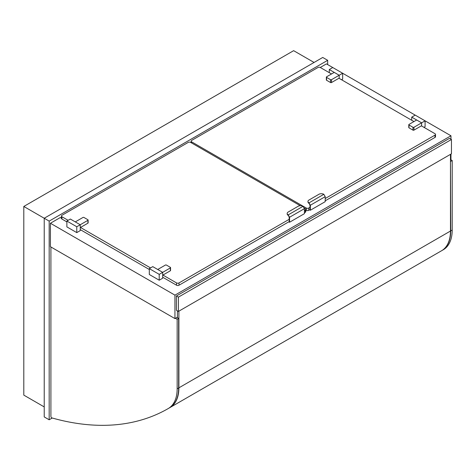 <?xml version="1.0" encoding="UTF-8"?>
<svg xmlns="http://www.w3.org/2000/svg" width="476" height="476" viewBox="0 0 476 476"><rect width="100%" height="100%" fill="white"/><g stroke="black" fill="none" stroke-linecap="round" stroke-linejoin="round"><path stroke-width="0.71" d="M327.678 64.605L327.678 60.315L322.728 57.459L44.226 218.252L44.226 416.922L49.177 419.778L52.235 418.011M44.226 406.915L23.8 395.122L23.8 206.459L49.177 221.108L49.177 419.778M327.678 60.315L49.177 221.108M314.065 62.457L293.638 50.67L23.8 206.459M339.192 78.397L339.192 75.25L329.285 69.538L332.754 67.532L326.441 63.891L320.247 67.467M450.962 139.206L450.962 135.779L425.092 120.844L421.629 122.844L411.722 117.132L415.191 115.127L342.655 73.25L339.192 75.25L334.241 72.394L326.566 76.826A0.702 0.405 0 0 0 326.566 77.398L330.522 79.682A0.702 0.405 0 0 0 331.516 79.682L339.192 75.25L339.192 78.112L331.516 82.538A0.702 0.405 180 0 1 330.522 82.538L326.566 80.254A0.702 0.405 180 0 1 326.357 79.968L326.357 77.112M443.263 249.769A357.803 206.578 60 0 0 443.275 249.763A357.803 206.578 60 0 1 443.275 249.763L443.281 249.757A43.06 24.865 60 0 0 452.2 230.045L452.2 160.507L450.469 159.508L450.962 159.222L450.962 154.069M61.41 218.169L60.315 217.538L50.414 223.25L50.414 246.693L174.936 318.587L177.411 317.153M174.936 318.587L174.936 295.144L450.962 135.779M50.414 223.25L174.936 295.144M441.609 250.721A357.803 206.578 -120 0 0 441.787 250.62L443.281 249.757L441.793 250.614A43.06 24.865 -120 0 0 450.712 230.902L450.469 161.221M441.787 250.62A357.803 206.578 -120 0 0 441.793 250.614L443.275 249.763M452.2 160.507L450.712 161.364M175.43 318.301L177.161 319.301L177.161 388.832A43.06 24.865 60 0 1 168.242 408.551A357.803 206.578 60 0 1 150.136 417.077A357.803 206.578 60 0 1 51.836 417.898A1.053 0.607 60 0 1 50.908 416.536L50.908 246.979M168.236 408.557L169.718 407.7L168.242 408.551A357.803 206.578 60 0 1 168.236 408.557L169.73 407.694A357.803 206.578 -120 0 0 169.73 407.694A357.803 206.578 -120 0 0 169.718 407.7L169.73 407.694A43.06 24.865 -120 0 0 178.649 387.976L178.649 318.444L176.917 317.444M177.161 319.301L178.649 318.444M162.679 277.205L176.542 285.213A1.749 1.011 0 0 0 179.018 285.213L289.182 221.608L289.182 217.211L288.194 214.89A3.499 2.023 180 0 1 287.165 213.462A3.499 2.023 180 0 1 288.194 212.034L298.095 206.316A3.499 2.023 180 0 1 303.045 206.316L304.408 208.672L304.408 213.676L289.557 222.25L288.813 221.822M304.408 212.82L305.277 212.32A1.749 1.011 0 0 0 305.788 211.606L305.788 209.315A1.749 1.011 0 0 0 305.277 208.601L303.914 207.816M162.929 275.063L176.542 282.923A1.749 1.011 0 0 0 179.018 282.923L289.182 219.323M304.408 210.535L305.277 210.029A1.749 1.011 0 0 0 305.788 209.315M300.296 205.727L190.656 142.425A1.749 1.011 0 0 0 188.181 142.425L61.922 215.319A1.749 1.011 0 0 0 61.41 216.033L61.41 218.323A1.749 1.011 0 0 0 61.922 219.037L66.878 221.893M80.242 229.61L149.309 269.487M61.41 216.033A1.749 1.011 0 0 0 61.922 216.747L68.116 220.323M80.492 227.469L150.553 267.917M421.379 125.848L434.993 133.708A1.749 1.011 180 0 1 435.51 134.422L435.51 136.713A1.749 1.011 180 0 1 434.993 137.427L325.203 200.812M323.841 194.309L325.203 196.665L310.346 205.245L308.989 202.883L323.841 194.309A3.499 2.023 -0 0 0 318.89 194.309L308.989 200.027A3.499 2.023 -0 0 0 307.96 201.455A3.499 2.023 -0 0 0 308.989 202.883L309.977 205.204L309.977 209.601L308.74 210.321A1.749 1.011 180 0 1 306.264 210.321L305.788 210.041M435.51 134.422A1.749 1.011 180 0 1 434.993 135.136L325.203 198.528M309.977 207.316L308.74 208.03A1.749 1.011 180 0 1 306.264 208.03L191.644 141.854A1.749 1.011 180 0 1 191.132 141.14A1.749 1.011 180 0 1 191.644 140.426L317.897 67.532A1.749 1.011 180 0 1 320.378 67.532L331.516 73.964M338.942 78.254L413.953 121.558M149.309 268.631L149.309 274.491L159.216 280.209L159.216 274.349L162.679 272.349L152.778 266.631L149.309 268.631L159.216 274.349M159.216 280.209L162.679 278.21L162.679 272.349L157.729 269.487L165.404 265.061A0.702 0.405 180 0 1 166.392 265.061L170.354 267.345A0.702 0.405 180 0 1 170.354 267.917L162.679 272.349L162.679 275.205L170.354 270.779A0.702 0.405 0 0 0 170.557 270.487L170.557 267.631M87.917 220.323L87.917 223.179L80.242 227.611L80.242 224.755L70.341 219.037L66.878 221.037L76.779 226.755L80.242 224.755L75.291 221.893L82.967 217.467A0.702 0.405 180 0 1 83.954 217.467L87.917 219.751A0.702 0.405 180 0 1 87.917 220.323L80.242 224.755L80.242 230.616L76.779 232.615L76.779 226.755M66.878 221.037L66.878 226.897L76.779 232.615M415.191 115.127L425.092 120.844L425.092 126.705L423.979 127.348M411.722 120.273L411.722 117.132M421.629 125.991L421.629 122.844L416.673 119.988L409.003 124.42A0.702 0.405 0 0 0 409.003 124.992L412.96 127.276A0.702 0.405 0 0 0 413.953 127.276L421.629 122.844L421.629 125.706L413.953 130.138A0.702 0.405 180 0 1 412.96 130.138L409.003 127.848A0.702 0.405 180 0 1 408.795 127.562L408.795 124.706M329.285 72.679L329.285 69.538M332.754 67.532L342.655 73.25L342.655 79.111L341.542 79.754M87.917 223.179A0.702 0.405 0 0 0 88.125 222.893L88.125 220.037M287.189 213.676A3.499 2.023 0 0 0 287.165 213.891A3.499 2.023 0 0 0 288.045 215.229L288.194 215.497M289.557 222.25L289.557 217.252L288.194 214.89L303.045 206.316M289.557 217.252L304.408 208.672M308.989 203.49L308.841 203.222A3.499 2.023 180 0 1 307.96 201.883A3.499 2.023 180 0 1 307.984 201.669M310.346 205.245L310.346 210.243L309.608 209.815M325.203 196.665L325.203 201.669L310.346 210.243M178.893 311.149L178.893 387.833A43.06 24.865 60 0 1 169.98 407.551A43.06 24.865 60 0 1 169.974 407.551A357.803 206.578 60 0 1 169.968 407.557A357.803 206.578 60 0 1 169.789 407.658M450.469 154.355L450.469 231.044A43.06 24.865 60 0 1 441.549 250.757L169.974 407.551L441.549 250.757A357.803 206.578 60 0 1 441.538 250.763A357.803 206.578 60 0 1 441.532 250.769M177.411 317.73L177.411 310.864M451.456 139.492L449.475 138.349L176.417 295.995L178.399 297.137L178.399 311.435L451.456 153.784L451.456 139.492L178.399 297.137M176.417 295.995L176.417 310.287L178.399 311.435M452.2 230.045L450.712 230.902M177.161 388.832L178.649 387.976M305.277 212.32L305.277 210.029M179.018 285.213L179.018 282.923M176.542 285.213L176.542 282.923M61.922 219.037L61.922 216.747M434.993 137.427L434.993 135.136M308.74 210.321L308.74 208.03M191.644 142.996L191.644 141.854M306.264 210.321L306.264 208.03M170.354 267.917L170.354 270.779M409.003 124.992L409.003 127.848M412.96 130.138L412.96 127.276M413.953 127.276L413.953 130.138M330.522 82.538L330.522 79.682M331.516 79.682L331.516 82.538M326.566 77.398L326.566 80.254M450.469 231.044L178.893 387.833M191.132 141.14L191.132 142.705M287.165 213.891L287.165 213.462M307.96 201.455L307.96 201.883M441.549 250.757L169.98 407.551"/></g></svg>
